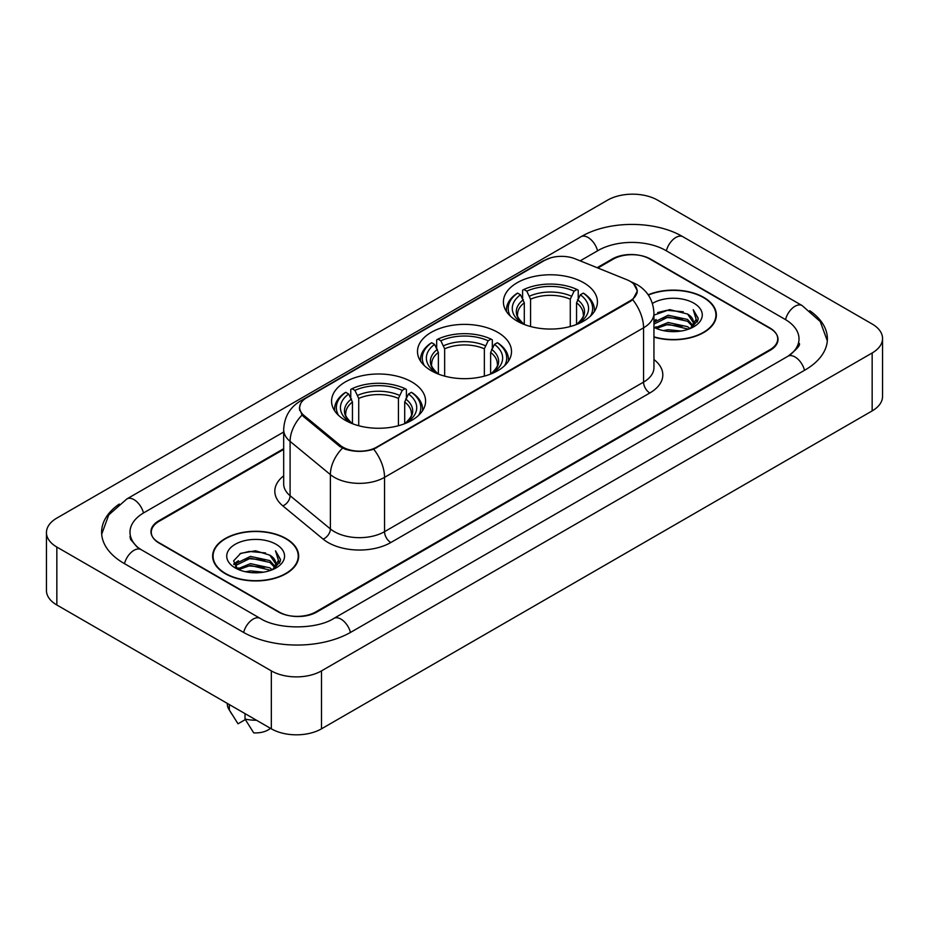 <?xml version="1.0" encoding="UTF-8"?>
<svg xmlns="http://www.w3.org/2000/svg" width="929" height="929" viewBox="0 0 929 929"><rect width="100%" height="100%" fill="white"/><g stroke="black" fill="none" stroke-linecap="round" stroke-linejoin="round"><path stroke-width="1.39" d="M497.735 332.338A47.007 27.138 0 0 0 446.512 326.451A47.007 27.138 0 0 0 417.493 351.522A47.007 27.138 0 0 0 431.265 370.717A47.007 27.138 0 0 0 482.488 376.605A47.007 27.138 0 0 0 511.507 351.522A47.007 27.138 0 0 0 497.735 332.338M411.814 381.947A47.007 27.138 0 0 0 360.591 376.059A47.007 27.138 0 0 0 331.572 401.131A47.007 27.138 0 0 0 345.333 420.326A47.007 27.138 0 0 0 396.567 426.202A47.007 27.138 0 0 0 425.587 401.131A47.007 27.138 0 0 0 411.814 381.947M583.667 282.73A47.007 27.138 0 0 0 532.433 276.842A47.007 27.138 0 0 0 503.413 301.913A47.007 27.138 0 0 0 517.186 321.109A47.007 27.138 0 0 0 568.409 326.996A47.007 27.138 0 0 0 597.428 301.913A47.007 27.138 0 0 0 583.667 282.73M630.071 281.278A23.945 13.83 0 0 0 626.878 279.734L575.237 258.854A23.945 13.83 0 0 0 544.557 260.399L306.675 397.751A23.945 13.83 0 0 0 299.661 407.529A23.945 13.83 0 0 0 303.98 415.46L340.142 445.27A23.945 13.83 0 0 0 376.698 447.116L630.071 300.833A23.945 13.83 0 0 0 637.085 291.056A23.945 13.83 0 0 0 630.071 281.278M283.682 449.404L159.068 521.343A26.604 15.363 0 0 0 151.276 532.212A26.604 15.363 0 0 0 159.068 543.07L278.235 611.874A26.604 15.363 0 0 0 315.86 611.874L769.932 349.722A26.604 15.363 0 0 0 777.724 338.853A26.604 15.363 0 0 0 769.932 327.995L650.764 259.191A26.604 15.363 0 0 0 613.14 259.191L597.87 268.005M790.161 354.866A47.89 27.649 0 0 0 799.01 338.853A47.89 27.649 0 0 0 784.982 319.297L665.826 250.505A47.89 27.649 0 0 0 598.09 250.505L580.172 260.852M283.682 432.02L144.018 512.657A47.89 27.649 0 0 0 129.99 532.212A47.89 27.649 0 0 0 138.839 548.226M271.338 670.889A35.476 20.484 0 0 0 321.504 670.889L872.157 352.974A35.476 20.484 0 0 0 882.55 338.493A35.476 20.484 0 0 0 872.157 324.012L657.662 200.176A35.476 20.484 0 0 0 607.496 200.176L56.843 518.092A35.476 20.484 0 0 0 46.45 532.572A35.476 20.484 0 0 0 56.843 547.053L271.338 670.889L271.338 728.824A35.476 20.484 0 0 0 321.504 728.824L872.157 410.908A35.476 20.484 0 0 0 882.55 396.428L882.55 338.493M46.45 532.572L46.45 590.507A35.476 20.484 0 0 0 56.843 604.988L271.338 728.824M119.249 504.052A76.283 44.035 0 0 0 101.609 532.212A76.283 44.035 0 0 0 123.952 563.346L243.108 632.15A76.283 44.035 0 0 0 350.988 632.15L805.048 369.997A76.283 44.035 0 0 0 827.391 338.853A76.283 44.035 0 0 0 809.751 310.692M653.946 337.122A43.013 24.839 0 0 0 716.364 314.954A43.013 24.839 0 0 0 703.764 297.396A43.013 24.839 0 0 0 648.187 294.807M286.074 538.553A43.013 24.839 0 0 0 239.194 533.165A43.013 24.839 0 0 0 212.636 556.111A43.013 24.839 0 0 0 225.236 573.669A43.013 24.839 0 0 0 272.116 579.057A43.013 24.839 0 0 0 298.673 556.111A43.013 24.839 0 0 0 286.074 538.553M213.078 558.341A43.013 24.839 0 0 0 212.927 559.003M633.659 283.926L637.399 290.916L632.707 299.684L630.385 301.368L373.69 449.218C364.191 452.086 354.704 452.086 345.216 449.218L339.828 446.501L303.667 416.691L302.064 415.054L299.347 408.145L300.566 403.743M283.682 448.684L158.754 520.809A26.604 15.363 0 0 0 150.962 531.667A26.604 15.363 0 0 0 158.754 542.536L279.176 612.048A26.604 15.363 0 0 0 316.801 612.048L770.246 350.256A26.604 15.363 0 0 0 778.037 339.399A26.604 15.363 0 0 0 770.246 328.529L649.824 259.017A26.604 15.363 0 0 0 612.199 259.017L597.138 267.703M298.372 559.003A43.013 24.839 0 0 0 298.232 558.341M716.073 317.857A43.013 24.839 0 0 0 715.922 317.195M663.26 330.608L668.16 329.725L681.189 331.026M668.996 331.467L675.383 331.607M655.108 327.832L668.16 322.479L687.53 326.683L689.98 328.611M656.35 328.46L668.16 324.291L688.505 329.18M653.946 322.282L668.16 315.245L687.53 319.448L692.709 325.22M653.946 324.093L668.16 317.056L687.53 321.26L692.244 326.067M692.988 325.974L693.22 326.822M690.084 328.576A20.055 11.578 0 0 0 693.394 322.2A20.055 11.578 0 0 0 687.53 314.014L693.382 322.63M692.802 326.184L698.004 320.064L698.19 318.275L693.231 309.671L696.135 319.297L690.398 328.436M653.946 336.832A42.571 24.584 0 0 0 715.922 314.954A42.571 24.584 0 0 0 703.45 297.57A42.571 24.584 0 0 0 648.349 295.062M653.946 327.333A28.915 16.699 0 0 0 693.8 326.764A28.915 16.699 0 0 0 693.8 303.144A28.915 16.699 0 0 0 652.413 303.435M687.53 314.014L669.658 309.601L653.946 315.14M693.231 309.671L698.19 318.624M657.627 312.562L666.917 310.298L683.268 311.784M696.03 319.913L697.249 322.038M660.925 318.682L666.917 317.544L682.664 318.856M660.925 325.928L666.917 324.778L682.664 326.091M696.146 319.181L697.458 321.608M653.946 320.795L656.188 319.541M654.748 327.542L656.188 326.787M245.57 571.753L250.458 570.882L263.499 572.183M251.294 572.612L257.681 572.763M237.406 568.989L250.458 563.636L269.828 567.84L272.278 569.767M238.648 569.616L250.458 565.447L270.803 570.325M235.792 567.503L236.291 563.369L250.458 556.39L269.828 560.593L275.007 566.365M235.676 566.98L236.291 565.18L250.458 558.201L269.828 562.405L274.543 567.224M275.298 567.131L275.518 567.979M272.394 569.721A20.055 11.578 0 0 0 275.704 563.346A20.055 11.578 0 0 0 269.828 555.17L275.692 563.787M275.112 567.34L280.314 561.221L280.5 559.432L275.53 550.816L278.433 560.454L272.708 569.593M225.55 573.495A42.571 24.584 0 0 0 271.942 578.813A42.571 24.584 0 0 0 298.232 556.111A42.571 24.584 0 0 0 285.76 538.727A42.571 24.584 0 0 0 239.357 533.397A42.571 24.584 0 0 0 213.078 556.111A42.571 24.584 0 0 0 225.55 573.495M276.099 544.301A28.915 16.699 0 0 0 235.2 544.301A28.915 16.699 0 0 0 235.2 567.921A28.915 16.699 0 0 0 276.099 567.909A28.915 16.699 0 0 0 276.099 544.301M269.828 555.17L255.545 550.781L240.739 553.324L233.597 560.907L237.65 569.175M227.268 703.392L227.268 703.845A28.381 16.385 0 0 0 228.824 709.187A28.381 16.385 0 0 0 229.335 709.988L238.021 723.796L245.337 719.58M229.335 709.988L229.335 704.577M245.024 713.635L245.024 719.034L253.698 732.853A17.744 10.242 0 0 0 270.455 728.324M245.024 719.034A28.381 16.385 0 0 0 256.427 720.219M275.53 550.816L280.5 559.781M239.926 553.719L249.216 551.454L265.566 552.941M278.328 561.058L279.559 563.195M233.957 564.623L236.814 562.509M243.235 559.839L249.216 558.701L264.974 560.001M243.235 567.073L249.216 565.935L264.974 567.247M278.456 560.326L279.768 562.765M233.736 563.938L238.498 560.698M237.058 568.699L238.498 567.933M524.293 324.476L524.293 302.819L520.495 294.783A38.135 22.017 0 0 0 520.495 322.096L519.787 322.502M522.609 298.418L522.609 290.208L523.875 289.488A42.223 24.375 0 0 1 576.979 289.488L574.076 291.16A38.135 22.017 0 0 0 526.778 291.16L530.564 299.196L530.564 326.52M570.278 326.52L570.278 299.196L574.076 291.16M510.346 316.104A42.223 24.375 0 0 1 517.592 293.111L516.338 293.831A43.988 25.397 0 0 0 506.433 309.88A43.988 25.397 0 0 0 506.537 311.645M576.979 289.488L578.233 290.208L578.233 298.418M517.592 293.111L520.495 294.783M526.778 291.16L523.875 289.488M520.495 322.096L523.979 324.36M594.305 311.645A43.988 25.397 0 0 0 594.409 309.88A43.988 25.397 0 0 0 584.504 293.831L583.249 293.111A42.223 24.375 0 0 1 590.496 316.104M581.055 322.502L580.346 322.096A38.135 22.017 0 0 0 580.346 294.783L583.249 293.111M576.863 324.36L580.346 322.096M580.346 294.783L576.549 302.819L576.549 324.476M438.372 374.085L438.372 352.428L434.575 344.392A38.135 22.017 0 0 0 434.575 371.693L433.866 372.111M436.688 348.027L436.688 339.817L437.942 339.097A42.223 24.375 0 0 1 491.058 339.097L488.155 340.769A38.135 22.017 0 0 0 440.845 340.769L444.643 348.805L444.643 376.129M484.357 376.129L484.357 348.805L488.155 340.769M424.425 365.712A42.223 24.375 0 0 1 431.671 342.708L430.417 343.44A43.988 25.397 0 0 0 420.512 359.488A43.988 25.397 0 0 0 420.616 361.253M491.058 339.097L492.312 339.817L492.312 348.027M431.671 342.708L434.575 344.392M440.845 340.769L437.942 339.097M434.575 371.693L438.058 373.969M508.384 361.253A43.988 25.397 0 0 0 508.488 359.488A43.988 25.397 0 0 0 498.583 343.44L497.329 342.708A42.223 24.375 0 0 1 504.575 365.712M495.134 372.111L494.425 371.693A38.135 22.017 0 0 0 494.425 344.392L497.329 342.708M490.942 373.969L494.425 371.693M494.425 344.392L490.628 352.428L490.628 374.085M352.451 423.694L352.451 402.036L348.654 394.001A38.135 22.017 0 0 0 348.654 421.301L347.945 421.72M350.767 397.624L350.767 389.425L352.021 388.694A42.223 24.375 0 0 1 405.125 388.694L402.222 390.377A38.135 22.017 0 0 0 354.924 390.377L358.722 398.413L358.722 425.737M398.436 425.737L398.436 398.413L402.222 390.377M338.504 415.321A42.223 24.375 0 0 1 345.751 392.317L344.496 393.037A43.988 25.397 0 0 0 334.591 409.097A43.988 25.397 0 0 0 334.695 410.862M405.125 388.694L406.391 389.425L406.391 397.624M345.751 392.317L348.654 394.001M354.924 390.377L352.021 388.694M348.654 421.301L352.137 423.578M422.463 410.862A43.988 25.397 0 0 0 422.567 409.097A43.988 25.397 0 0 0 412.662 393.037L411.408 392.317A42.223 24.375 0 0 1 418.654 415.321M409.213 421.72L408.505 421.301A38.135 22.017 0 0 0 408.505 394.001L411.408 392.317M405.021 423.578L408.505 421.301M408.505 394.001L404.707 402.036L404.707 423.694M303.98 415.46L303.98 416.947M340.142 445.27L340.142 446.756M376.698 447.116L376.698 447.824M630.071 300.833L630.071 301.542M350.454 632.452A14.19 8.198 -120 0 0 333.848 618.412C316.406 629.688 277.69 629.688 260.236 618.412L141.08 549.608L136.888 546.833L130.583 539.377L129.99 536.556M243.642 632.452A14.19 8.198 -60 0 1 253.141 619.109A14.19 8.198 -60 0 1 260.236 618.412M124.486 563.659A14.19 8.198 -60 0 1 133.985 550.316A14.19 8.198 -60 0 1 141.08 549.608M101.691 534.21L108.751 514.91L126.89 498.919A14.19 8.198 60 0 1 143.484 512.971M126.89 498.919L580.962 236.767A14.19 8.198 60 0 1 597.556 250.807M580.962 236.767C608.634 220.301 655.27 220.301 682.954 236.767A14.19 8.198 120 0 0 675.859 237.464A14.19 8.198 120 0 0 666.36 250.807M827.309 340.85L820.249 321.55L802.11 305.56A14.19 8.198 120 0 0 795.015 306.268A14.19 8.198 120 0 0 785.516 319.611M804.514 370.299A14.19 8.198 -120 0 0 787.92 356.26L333.848 618.412M321.504 728.824L321.504 670.889M56.843 604.988L56.843 547.053M872.157 410.908L872.157 352.974M653.946 359.523A44.348 25.606 180 0 1 649.824 392.99L390.807 542.536A8.872 5.121 60 0 1 384.536 531.667L643.553 382.121A35.476 20.484 0 0 0 653.946 367.64L653.946 313.328A35.476 20.484 180 0 1 643.553 327.809A31.04 17.918 -120 0 0 632.707 299.684M390.807 542.536A44.348 25.606 180 0 1 328.088 542.536A44.348 25.606 180 0 1 323.118 539.11L282.834 505.887A44.348 25.606 180 0 1 283.682 475.845M334.359 531.667A35.476 20.484 0 0 0 384.536 531.667L384.536 477.355A35.476 20.484 180 0 1 334.359 477.355A35.476 20.484 180 0 1 330.387 474.614L290.092 441.391A35.476 20.484 180 0 1 283.682 429.651L283.682 483.963A35.476 20.484 0 0 0 290.092 495.714L330.387 528.938A35.476 20.484 0 0 0 334.359 531.667M653.946 313.328C653.342 300.566 647.745 290.998 637.131 284.634L632.649 282.451A31.04 14.539 112 0 0 631.325 282.068M373.69 449.218A31.04 17.918 60 0 1 384.536 477.355L643.553 327.809L643.553 382.121A8.872 5.121 60 0 0 649.824 392.99M303.841 399.714A31.04 17.918 -120 0 0 300.497 400.956C289.883 407.32 284.274 416.889 283.682 429.651M300.497 400.956L542.269 261.363A31.04 17.918 60 0 1 544.615 260.375M302.064 415.054A31.04 20.763 129.5 0 0 290.092 441.391L290.092 495.714A8.872 5.934 -50.5 0 1 282.834 505.887M342.476 448.15A31.04 20.763 129.5 0 0 330.387 474.614L330.387 528.938A8.872 5.934 -50.5 0 1 323.118 539.11M524.293 302.819A32.817 18.952 0 0 0 517.604 314.281C516.71 315.953 518.684 319.135 523.526 323.826M570.278 299.196A32.817 18.952 0 0 0 530.564 299.196M523.364 299.719A34.118 19.695 0 0 0 523.364 323.722M571.207 296.107A34.118 19.695 0 0 0 529.635 296.107M577.478 323.722A34.118 19.695 0 0 0 577.478 299.719M577.315 323.826C582.158 319.146 584.132 315.965 583.238 314.281A32.817 18.952 0 0 0 576.549 302.819M438.372 352.428A32.817 18.952 0 0 0 431.683 363.889C430.789 365.561 432.763 368.743 437.605 373.435M484.357 348.805A32.817 18.952 0 0 0 444.643 348.805M437.443 349.327A34.118 19.695 0 0 0 437.443 373.33M485.286 345.704A34.118 19.695 0 0 0 443.714 345.704M491.557 373.33A34.118 19.695 0 0 0 491.557 349.327M491.395 373.435C496.237 368.755 498.211 365.573 497.317 363.889A32.817 18.952 0 0 0 490.628 352.428M352.451 402.036A32.817 18.952 0 0 0 345.762 413.498C344.868 415.17 346.842 418.352 351.685 423.043M398.436 398.413A32.817 18.952 0 0 0 358.722 398.413M351.522 398.936A34.118 19.695 0 0 0 351.522 422.939M399.365 395.313A34.118 19.695 0 0 0 357.793 395.313M405.636 422.939A34.118 19.695 0 0 0 405.636 398.936M405.474 423.043C410.316 418.364 412.29 415.182 411.396 413.498A32.817 18.952 0 0 0 404.707 402.036M299.661 407.529L299.661 410.467M637.085 291.056L637.085 293.169M799.01 343.196C800.984 344.636 797.291 348.99 787.92 356.26M682.954 236.767L802.11 305.56M542.269 261.363L550.374 257.937M632.649 282.451L630.721 281.673M715.922 318.508L715.922 314.954M235.606 567.282L235.606 566.075M298.232 559.664L298.232 556.111M231.704 714.006L228.824 709.187M213.078 559.664L213.078 556.111M506.433 311.482L506.433 309.88M594.409 311.482L594.409 309.88M420.512 361.091L420.512 359.488M508.488 361.091L508.488 359.488M334.591 410.699L334.591 409.097M422.567 410.699L422.567 409.097"/></g></svg>
